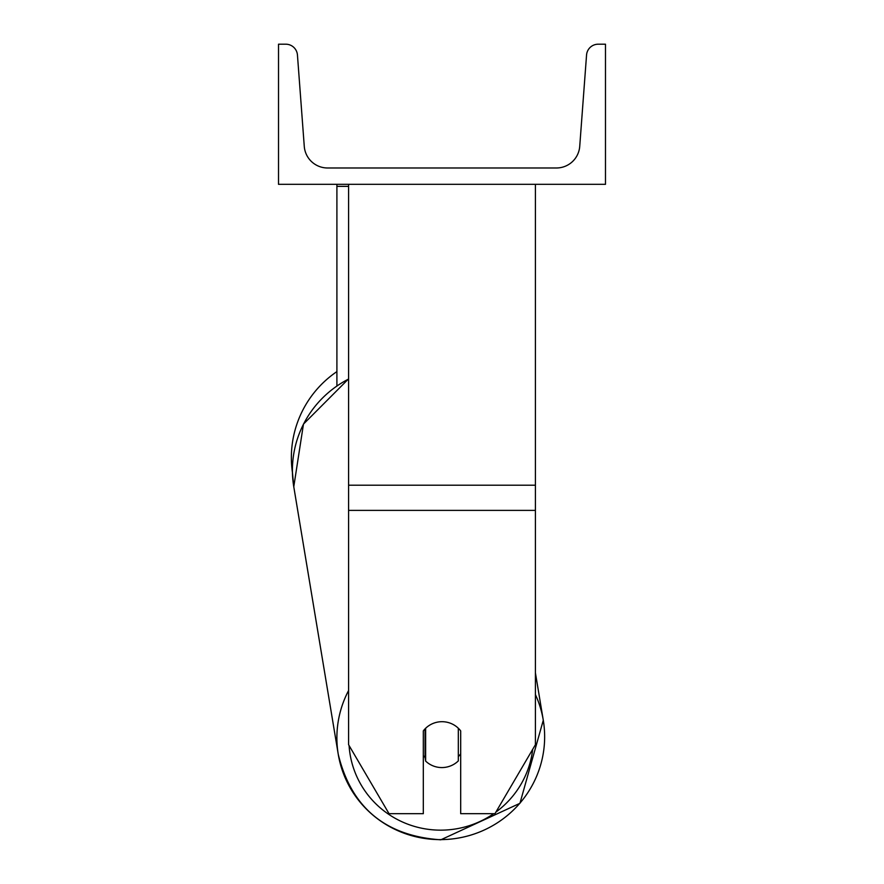 <?xml version="1.0" encoding="UTF-8"?>
<svg xmlns="http://www.w3.org/2000/svg" width="884" height="884" viewBox="0 0 884 884"><rect width="100%" height="100%" fill="white"/><g stroke="black" fill="none" stroke-linecap="round" stroke-linejoin="round"><path stroke-width="1.33" d="M535.417 510.377L348.583 510.377L348.583 744.693L389.037 813.689L423.314 813.689L423.314 730.891A23.36 22.995 0 0 1 460.686 730.891L460.686 813.689L494.963 813.689L535.417 744.693L535.417 184.325M348.583 510.377L348.583 184.325M336.903 385.866L336.903 186.358L348.583 186.358M336.903 184.325L336.903 186.358M348.583 690.548A103.925 102.312 170.6 0 0 338.252 754.317L293.775 486.764L292.438 472.487A103.925 103.925 0 0 1 336.903 371.6M605.485 184.325L278.515 184.325L278.515 44.2L285.797 44.2A11.68 11.68 0 0 1 297.444 55.007L304.273 146.368A23.36 23.36 0 0 0 327.566 167.982L556.434 167.982A23.36 23.36 0 0 0 579.727 146.368L586.556 55.007A11.68 11.68 0 0 1 598.203 44.2L605.485 44.2L605.485 184.325M423.314 755.588A23.36 22.995 170.6 0 0 425.038 757.433L425.635 761.08A23.36 22.995 170.6 0 0 458.321 760.914L458.321 728.239M425.635 761.08L425.635 728.272M458.321 756.66A23.36 22.995 170.6 0 0 460.686 753.754M425.038 757.433L425.038 728.88M535.417 485.206L348.583 485.206M493.659 813.689A92.245 90.809 -9.4 0 1 441.105 830.153A92.245 90.809 -9.4 0 1 349.081 745.532M338.252 754.317C351.257 807.589 385.457 836.076 440.829 839.8L519.936 803.313L543.284 720.239L519.936 803.313L440.829 839.8C385.457 836.087 351.257 807.589 338.252 754.317A103.925 102.312 170.6 0 0 440.762 839.623A103.925 102.312 170.6 0 0 543.284 720.239A103.925 102.312 170.6 0 0 535.417 694.614M348.583 378.86L303.477 424.088L293.775 486.764A103.925 102.312 -9.4 0 1 348.583 379.048M532.698 749.323A92.245 90.809 -9.4 0 1 495.902 812.098M543.284 720.239L535.417 672.879"/></g></svg>
